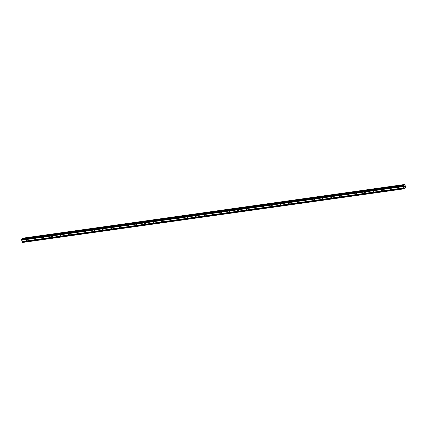 <?xml version="1.0" encoding="UTF-8"?>
<svg xmlns="http://www.w3.org/2000/svg" width="427" height="427" viewBox="0 0 427 427"><rect width="100%" height="100%" fill="white"/><g stroke="black" fill="none" stroke-linecap="round" stroke-linejoin="round"><path stroke-width="0.64" d="M26.474 239.814A0.422 0.331 53.5 0 1 26.725 240.593A0.422 0.331 53.5 0 1 26.474 239.814M34.934 238.624A0.422 0.331 53.5 0 1 35.185 239.408A0.422 0.331 53.5 0 1 34.934 238.624M43.394 237.439A0.422 0.331 53.5 0 1 43.645 238.218A0.422 0.331 53.5 0 1 43.394 237.439M51.848 236.248A0.422 0.331 53.5 0 1 52.105 237.028A0.422 0.331 53.5 0 1 51.848 236.248M60.308 235.058A0.422 0.331 53.5 0 1 60.565 235.837A0.422 0.331 53.5 0 1 60.308 235.058M68.768 233.868A0.422 0.331 53.5 0 1 69.025 234.653A0.422 0.331 53.5 0 1 68.768 233.868M77.228 232.678A0.422 0.331 53.5 0 1 77.484 233.462A0.422 0.331 53.5 0 1 77.228 232.678M85.688 231.493A0.422 0.331 53.5 0 1 85.944 232.272A0.422 0.331 53.5 0 1 85.688 231.493M94.148 230.302A0.422 0.331 53.5 0 1 94.404 231.082A0.422 0.331 53.5 0 1 94.148 230.302M102.608 229.112A0.422 0.331 53.5 0 1 102.864 229.891A0.422 0.331 53.5 0 1 102.608 229.112M111.068 227.922A0.422 0.331 53.5 0 1 111.324 228.707A0.422 0.331 53.5 0 1 111.068 227.922M119.528 226.732A0.422 0.331 53.5 0 1 119.784 227.516A0.422 0.331 53.5 0 1 119.528 226.732M127.988 225.547A0.422 0.331 53.5 0 1 128.244 226.326A0.422 0.331 53.5 0 1 127.988 225.547M136.448 224.356A0.422 0.331 53.5 0 1 136.704 225.136A0.422 0.331 53.5 0 1 136.448 224.356M144.908 223.166A0.422 0.331 53.5 0 1 145.164 223.945A0.422 0.331 53.5 0 1 144.908 223.166M153.368 221.976A0.422 0.331 53.5 0 1 153.624 222.761A0.422 0.331 53.5 0 1 153.368 221.976M161.828 220.786A0.422 0.331 53.5 0 1 162.084 221.57A0.422 0.331 53.5 0 1 161.828 220.786M170.288 219.601A0.422 0.331 53.5 0 1 170.544 220.38A0.422 0.331 53.5 0 1 170.288 219.601M178.748 218.41A0.422 0.331 53.5 0 1 179.004 219.19A0.422 0.331 53.5 0 1 178.748 218.41M187.207 217.22A0.422 0.331 53.5 0 1 187.464 218A0.422 0.331 53.5 0 1 187.207 217.22M195.667 216.03A0.422 0.331 53.5 0 1 195.924 216.815A0.422 0.331 53.5 0 1 195.667 216.03M204.127 214.84A0.422 0.331 53.5 0 1 204.384 215.624A0.422 0.331 53.5 0 1 204.127 214.84M212.587 213.655A0.422 0.331 53.5 0 1 212.843 214.434A0.422 0.331 53.5 0 1 212.587 213.655M221.047 212.465A0.422 0.331 53.5 0 1 221.303 213.244A0.422 0.331 53.5 0 1 221.047 212.465M229.507 211.274A0.422 0.331 53.5 0 1 229.763 212.054A0.422 0.331 53.5 0 1 229.507 211.274M237.967 210.084A0.422 0.331 53.5 0 1 238.223 210.869A0.422 0.331 53.5 0 1 237.967 210.084M246.427 208.894A0.422 0.331 53.5 0 1 246.683 209.678A0.422 0.331 53.5 0 1 246.427 208.894M254.887 207.709A0.422 0.331 53.5 0 1 255.138 208.488A0.422 0.331 53.5 0 1 254.887 207.709M263.347 206.519A0.422 0.331 53.5 0 1 263.598 207.298A0.422 0.331 53.5 0 1 263.347 206.519M271.807 205.328A0.422 0.331 53.5 0 1 272.058 206.108A0.422 0.331 53.5 0 1 271.807 205.328M280.267 204.138A0.422 0.331 53.5 0 1 280.518 204.923A0.422 0.331 53.5 0 1 280.267 204.138M288.727 202.948A0.422 0.331 53.5 0 1 288.978 203.732A0.422 0.331 53.5 0 1 288.727 202.948M297.187 201.763A0.422 0.331 53.5 0 1 297.438 202.542A0.422 0.331 53.5 0 1 297.187 201.763M305.641 200.573A0.422 0.331 53.5 0 1 305.897 201.352A0.422 0.331 53.5 0 1 305.641 200.573M314.101 199.382A0.422 0.331 53.5 0 1 314.357 200.162A0.422 0.331 53.5 0 1 314.101 199.382M322.561 198.192A0.422 0.331 53.5 0 1 322.817 198.977A0.422 0.331 53.5 0 1 322.561 198.192M331.021 197.002A0.422 0.331 53.5 0 1 331.277 197.786A0.422 0.331 53.5 0 1 331.021 197.002M339.481 195.817A0.422 0.331 53.5 0 1 339.737 196.596A0.422 0.331 53.5 0 1 339.481 195.817M347.941 194.627A0.422 0.331 53.5 0 1 348.197 195.406A0.422 0.331 53.5 0 1 347.941 194.627M356.401 193.436A0.422 0.331 53.5 0 1 356.657 194.216A0.422 0.331 53.5 0 1 356.401 193.436M364.861 192.246A0.422 0.331 53.5 0 1 365.117 193.031A0.422 0.331 53.5 0 1 364.861 192.246M373.321 191.056A0.422 0.331 53.5 0 1 373.577 191.84A0.422 0.331 53.5 0 1 373.321 191.056M381.781 189.871A0.422 0.331 53.5 0 1 382.037 190.65A0.422 0.331 53.5 0 1 381.781 189.871M390.241 188.681A0.422 0.331 53.5 0 1 390.497 189.46A0.422 0.331 53.5 0 1 390.241 188.681M398.701 187.49A0.422 0.331 53.5 0 1 398.957 188.27A0.422 0.331 53.5 0 1 398.701 187.49M21.66 238.939L21.35 239.371L22.487 242.483L404.236 188.819L403.099 185.713L403.387 185.275L404.118 185.435L404.417 184.517L404.919 184.838L405.65 187.079L405.501 187.885L404.844 187.666L404.236 188.819M22.482 238.821L404.225 184.891M22.684 238.181L22.476 238.554M404.417 184.517L22.668 238.181L404.401 184.523M404.444 186.06L404.545 186.375L404.444 186.06M404.155 186.273L404.257 186.588L404.155 186.273M404.566 186.359L404.449 186.007L404.566 186.359M404.236 186.604L404.449 186.007M404.374 187.042L404.593 186.69M21.622 240.209L403.371 186.546M22.06 241.543L403.803 187.88M21.638 240.123L403.382 186.46M21.59 239.979L403.334 186.316M21.537 239.942L403.285 186.279M21.35 239.371L403.099 185.713M21.387 239.12L403.136 185.457M403.616 185.419L404.15 185.345M403.558 185.382L404.161 185.297M22.332 242.376L404.081 188.713M22.145 241.805L403.894 188.142M22.156 241.719L403.905 188.061M22.113 241.575L403.857 187.917M21.622 238.944L403.371 185.286M403.718 185.489L404.118 185.435M403.654 185.446L404.145 185.377M22.476 238.506L404.22 184.843M22.503 238.325L404.252 184.661M22.524 238.282L404.273 184.619M404.577 188.093L405.335 187.981M404.588 187.992L405.223 187.907M404.599 187.955L405.196 187.869M21.644 238.939L403.387 185.275"/></g></svg>
